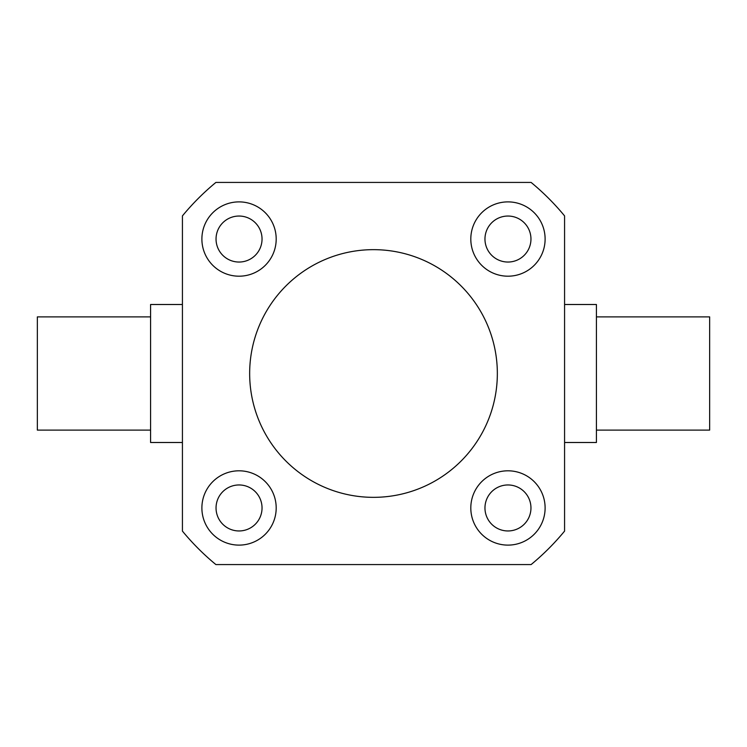 <?xml version="1.0" encoding="UTF-8"?>
<svg xmlns="http://www.w3.org/2000/svg" width="747" height="747" viewBox="0 0 747 747"><rect width="100%" height="100%" fill="white"/><g stroke="black" fill="none" stroke-linecap="round" stroke-linejoin="round"><path stroke-width="1.12" d="M216.042 507.96A22.998 22.998 0 0 0 239.04 530.958A22.998 22.998 0 0 0 262.038 507.96A22.998 22.998 0 0 0 239.04 484.962A22.998 22.998 0 0 0 216.042 507.96M484.962 507.96A22.998 22.998 0 0 0 507.96 530.958A22.998 22.998 0 0 0 530.958 507.96A22.998 22.998 0 0 0 507.96 484.962A22.998 22.998 0 0 0 484.962 507.96M484.962 239.04A22.998 22.998 0 0 0 507.96 262.038A22.998 22.998 0 0 0 530.958 239.04A22.998 22.998 0 0 0 507.96 216.042A22.998 22.998 0 0 0 484.962 239.04M216.042 239.04A22.998 22.998 0 0 0 239.04 262.038A22.998 22.998 0 0 0 262.038 239.04A22.998 22.998 0 0 0 239.04 216.042A22.998 22.998 0 0 0 216.042 239.04M201.886 507.96A37.154 37.154 0 0 0 239.04 545.114A37.154 37.154 0 0 0 276.194 507.96A37.154 37.154 0 0 0 239.04 470.806A37.154 37.154 0 0 0 201.886 507.96M470.806 507.96A37.154 37.154 0 0 0 507.96 545.114A37.154 37.154 0 0 0 545.114 507.96A37.154 37.154 0 0 0 507.96 470.806A37.154 37.154 0 0 0 470.806 507.96M470.806 239.04A37.154 37.154 0 0 0 507.96 276.194A37.154 37.154 0 0 0 545.114 239.04A37.154 37.154 0 0 0 507.96 201.886A37.154 37.154 0 0 0 470.806 239.04M201.886 239.04A37.154 37.154 0 0 0 239.04 276.194A37.154 37.154 0 0 0 276.194 239.04A37.154 37.154 0 0 0 239.04 201.886A37.154 37.154 0 0 0 201.886 239.04M596.423 430.113L709.65 430.113L709.65 316.887L596.423 316.887M564.573 442.495L596.423 442.495L596.423 304.505L564.573 304.505M150.577 430.113L37.35 430.113L37.35 316.887L150.577 316.887M182.427 442.495L150.577 442.495L150.577 304.505L182.427 304.505M249.657 373.5A123.843 123.843 0 0 0 373.5 497.343A123.843 123.843 0 0 0 497.343 373.5A123.843 123.843 0 0 0 373.5 249.657A123.843 123.843 0 0 0 249.657 373.5M182.427 215.892L182.427 531.108A247.687 247.687 0 0 0 215.892 564.573L531.108 564.573A247.687 247.687 0 0 0 564.573 531.108L564.573 215.892A247.687 247.687 0 0 0 531.108 182.427L215.892 182.427A247.687 247.687 0 0 0 182.427 215.892"/></g></svg>
